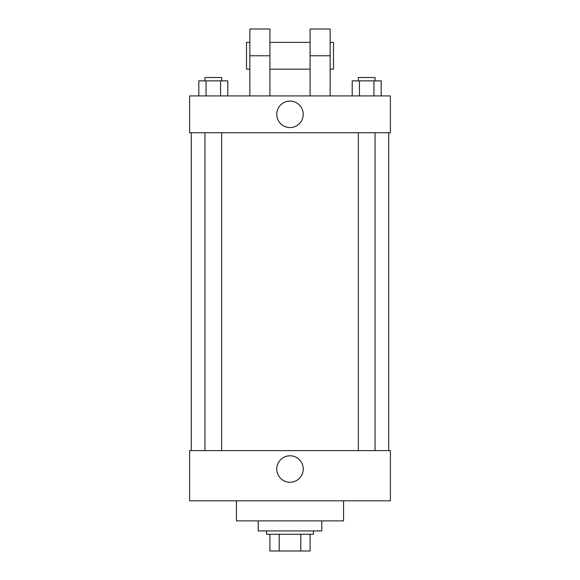<?xml version="1.0" encoding="UTF-8"?>
<svg xmlns="http://www.w3.org/2000/svg" width="580" height="580" viewBox="0 0 580 580"><rect width="100%" height="100%" fill="white"/><g stroke="black" fill="none" stroke-linecap="round" stroke-linejoin="round"><path stroke-width="0.87" d="M300.795 534.267L300.795 551L269.925 551L269.925 534.267M300.795 551L310.075 551L310.075 534.267L310.075 551M313.425 530.925L313.425 534.267L266.575 534.267L266.575 530.925M279.205 534.267L279.205 551M258.209 520.884L258.209 530.925L321.791 530.925L321.791 520.884M236.459 500.808L236.459 520.884L343.541 520.884L343.541 500.808M390.384 500.808L189.617 500.808L189.617 450.616L390.384 450.616L390.384 500.808M276.762 469.017A13.239 13.239 0 0 1 296.619 457.555A13.239 13.239 0 0 1 296.619 480.479A13.239 13.239 0 0 1 276.762 469.017M390.384 132.733L189.617 132.733L189.617 95.925L390.384 95.925L390.384 132.733L189.617 132.733M381.183 95.925L381.183 80.867L352.205 80.867L352.205 95.925M373.94 80.867L373.94 95.925M359.448 80.867L359.448 95.925M358.331 80.867L358.331 77.517L375.057 77.517L375.057 80.867M227.795 95.925L227.795 80.867L198.817 80.867L198.817 95.925M220.552 80.867L220.552 95.925M206.06 80.867L206.06 95.925M204.943 80.867L204.943 77.517L221.669 77.517L221.669 80.867M276.762 114.325A13.239 13.239 0 0 1 296.619 102.863A13.239 13.239 0 0 1 296.619 125.787A13.239 13.239 0 0 1 276.762 114.325M310.075 95.925L310.075 55.767L330.15 55.767L330.15 29L310.075 29L310.075 55.767M310.075 42.383L269.925 42.383M249.85 95.925L249.85 55.767L269.925 55.767L269.925 95.925M269.925 55.767L269.925 29L249.85 29L249.85 55.767M330.15 95.925L330.15 55.767M330.15 69.15L333.5 69.15L333.5 42.383L330.15 42.383M249.85 42.383L246.5 42.383L246.5 69.15L249.85 69.15M191.291 132.733L191.291 450.616M388.709 132.733L388.709 450.616M375.057 450.616L375.057 132.733M358.331 450.616L358.331 132.733M204.943 132.733L204.943 450.616M221.669 132.733L221.669 450.616M310.075 69.15L269.925 69.15"/></g></svg>
